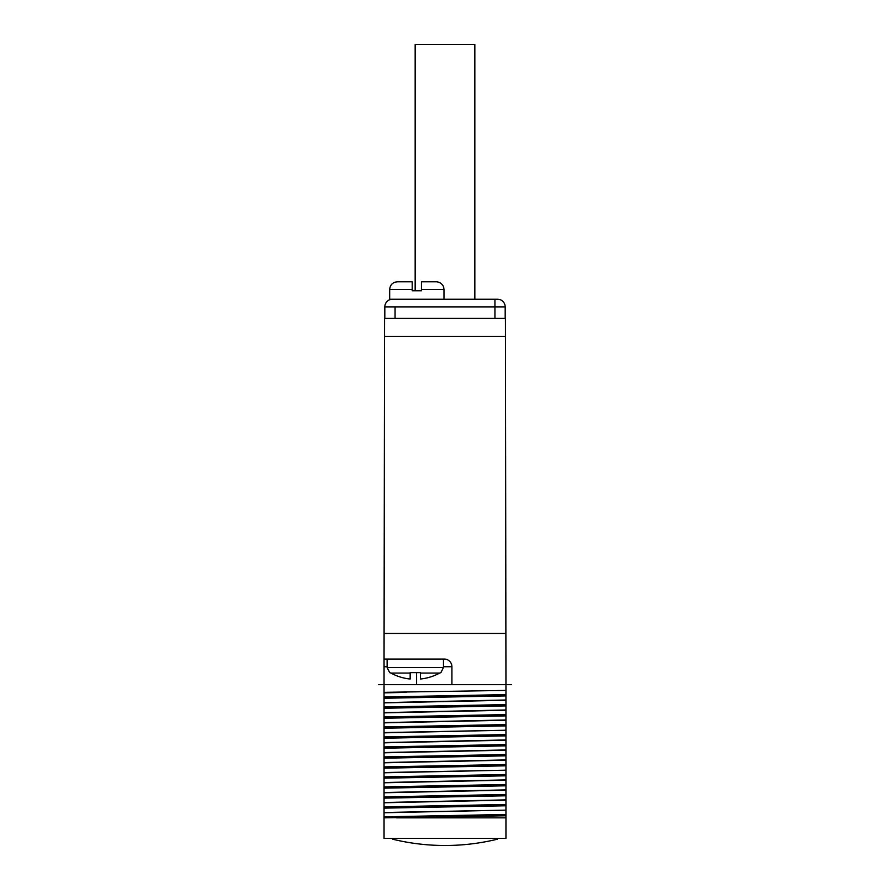 <?xml version="1.0" encoding="UTF-8"?>
<svg xmlns="http://www.w3.org/2000/svg" width="890" height="890" viewBox="0 0 890 890"><rect width="100%" height="100%" fill="white"/><g stroke="black" fill="none" stroke-linecap="round" stroke-linejoin="round"><path stroke-width="1.33" d="M415.163 290.752L415.163 44.5L474.837 44.5L474.837 299.207M451.92 666.732A7.687 7.687 0 0 0 444.232 659.045L384.046 659.045L384.558 318.409L505.442 318.409L505.954 684.655L451.92 684.655L451.92 666.732L443.465 666.732M384.558 336.342L505.442 336.342M384.558 633.435L505.442 633.435M396.595 817.843L505.954 817.843L505.954 838.324L384.046 838.324L384.046 817.843L505.954 815.774L505.954 810.134L384.046 812.748L384.046 817.843M505.954 817.843L505.954 815.774M384.046 702.611L505.954 699.996L505.954 690.418L384.046 692.342L384.046 812.492L505.954 810.134M505.954 809.878L505.954 770.173L384.046 772.787M384.046 772.531L505.954 770.173M505.954 769.917L505.954 730.223L384.046 732.837M384.046 732.581L505.954 730.223M505.954 729.967L505.954 699.996M511.583 684.655L505.954 684.655L505.954 692.342M387.117 666.732L384.046 666.732L384.046 684.799M384.046 666.732L384.046 659.045M384.046 692.342L384.046 684.655L451.92 684.655M384.046 696.97L505.954 694.623M406.318 692.342L384.046 692.876M384.046 698.25L505.954 695.902M384.046 702.866L505.954 700.252M384.046 706.96L505.954 704.613M384.046 708.24L505.954 705.892M384.046 712.601L505.954 709.986M384.046 712.857L505.954 710.242M384.046 716.951L505.954 714.603M384.046 718.23L505.954 715.883M384.046 722.591L505.954 719.977M384.046 722.847L505.954 720.232M384.046 726.941L505.954 724.594M384.046 728.22L505.954 725.873M384.046 736.931L505.954 734.584M384.046 738.211L505.954 735.863M384.046 742.572L505.954 739.957M384.046 742.827L505.954 740.213M384.046 746.921L505.954 744.574M384.046 748.201L505.954 745.853M384.046 752.551L505.954 749.947M384.046 752.807L505.954 750.203M384.046 756.901L505.954 754.553M384.046 758.191L505.954 755.832M384.046 762.541L505.954 759.927M384.046 762.797L505.954 760.182M384.046 766.891L505.954 764.543M384.046 768.17L505.954 765.823M384.046 776.881L505.954 774.534M384.046 778.16L505.954 775.813M384.046 782.521L505.954 779.907M384.046 782.777L505.954 780.163M384.046 786.871L505.954 784.524M384.046 788.151L505.954 785.803M384.046 792.512L505.954 789.897M384.046 792.768L505.954 790.153M384.046 796.861L505.954 794.514M384.046 798.141L505.954 795.794M384.046 802.502L505.954 799.888M384.046 802.758L505.954 800.143M384.046 806.852L505.954 804.504M384.046 808.131L505.954 805.784M384.046 816.831L505.954 814.484M392.501 838.324L392.501 839.17A221.032 221.032 0 0 0 497.499 839.17L497.499 838.324M390.944 673.085L410.168 673.085L410.168 679.026A50.964 50.964 0 0 1 390.944 673.085L389.675 672.618L387.117 667.489L443.465 667.489L440.906 672.618L439.638 673.085L420.414 673.085L420.414 679.026A50.964 50.964 0 0 0 439.638 673.085M410.168 672.618L420.414 672.618M505.186 318.409L505.186 306.883A7.687 7.687 0 0 0 497.499 299.207A7.687 7.687 0 0 1 505.186 306.883L494.94 306.883L494.94 318.409M384.814 318.409L384.814 306.883L494.94 306.883L494.94 299.207L497.499 299.207M421.437 289.473L443.976 289.473L443.665 287.325C444.099 287.581 442.052 282.052 436.289 281.785L421.437 281.785L421.437 290.752L412.215 290.752L412.215 289.473L389.675 289.473L389.675 299.207L494.94 299.207L494.94 306.883M443.976 289.473L443.976 299.207M392.501 299.207A7.687 7.687 90 0 0 384.814 306.883A7.687 7.687 90 0 1 392.501 299.207M412.215 289.473L412.215 281.785L397.363 281.785L412.215 281.785M416.576 684.655L416.576 672.618M395.06 318.409L395.06 306.883M384.046 684.655L378.417 684.655M443.465 659.045L443.465 667.489M387.117 659.045L387.117 667.489M389.675 289.473C390.132 284.8 392.69 282.241 397.363 281.785"/></g></svg>
